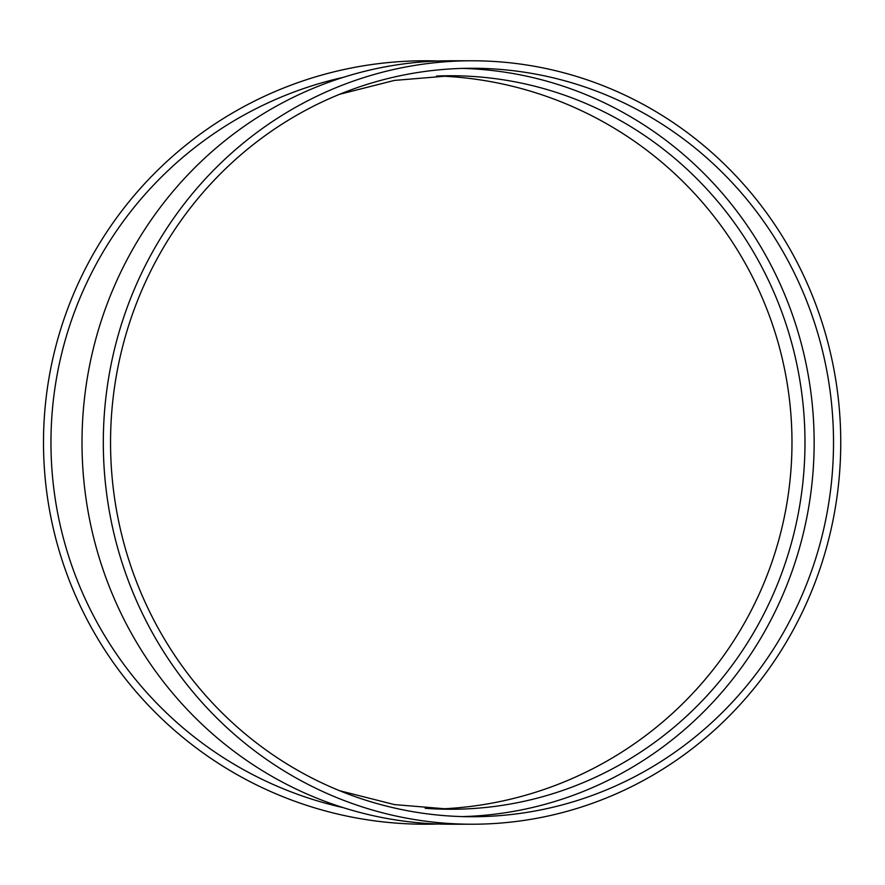 <?xml version="1.0" encoding="UTF-8"?>
<svg xmlns="http://www.w3.org/2000/svg" width="885" height="885" viewBox="0 0 885 885"><rect width="100%" height="100%" fill="white"/><g stroke="black" fill="none" stroke-linecap="round" stroke-linejoin="round"><path stroke-width="1.33" d="M462.346 68.399A374.233 361.489 -90 0 1 814.145 442.5A374.233 361.489 -90 0 1 462.346 816.601M472.037 824.223L450.719 824.223A381.723 368.713 -90 0 1 82.006 442.5A381.723 368.713 -90 0 1 450.719 60.777L472.037 60.777A381.723 368.713 -90 0 1 840.75 442.5A381.723 368.713 -90 0 1 472.037 824.223A381.723 368.713 -90 0 1 103.313 442.5A381.723 368.713 -90 0 1 472.037 60.777M343.291 77.338A374.233 374.233 0 0 0 343.291 807.662M438.197 824.001A381.723 381.723 0 0 1 43.553 448.983A381.723 381.723 0 0 1 438.197 60.999M438.197 75.977A366.755 366.755 0 0 1 791.975 442.5A366.755 366.755 0 0 1 438.197 809.023M833.515 442.5A374.233 361.489 -90 0 1 472.037 816.733A374.233 361.489 -90 0 1 110.548 442.5A374.233 361.489 -90 0 1 472.037 68.267A374.233 361.489 -90 0 1 833.515 442.5M425.198 808.304A366.755 354.254 90 0 0 450.719 809.255A366.755 354.254 90 0 0 804.985 442.5A366.755 354.254 90 0 0 450.719 75.745A366.755 354.254 90 0 0 436.526 76.044M450.719 75.745L394.411 80.413L339.541 94.308M339.53 790.692L394.467 804.598L450.719 809.255"/></g></svg>
